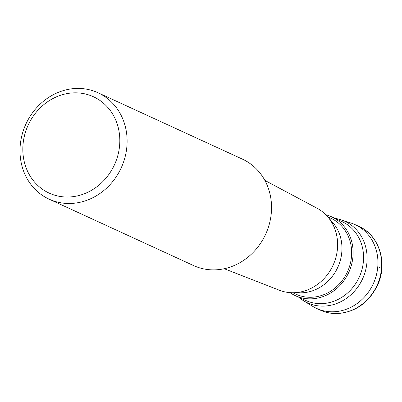 <?xml version="1.0" encoding="UTF-8"?>
<svg xmlns="http://www.w3.org/2000/svg" width="402" height="402" viewBox="0 0 402 402"><rect width="100%" height="100%" fill="white"/><g stroke="black" fill="none" stroke-linecap="round" stroke-linejoin="round"><path stroke-width="0.6" d="M340.866 219.748L350.966 223.02A46.104 41.295 114.7 0 1 376.855 273.033A46.104 41.295 114.7 0 1 332.052 311.796A46.104 41.295 -65.3 0 0 376.292 275.395A46.104 41.295 -65.3 0 0 355.031 224.602L358.76 226.316A46.104 41.295 114.7 0 1 380.021 277.109A46.104 41.295 114.7 0 1 335.776 313.51A46.104 41.295 114.7 0 1 320.248 310.098L316.52 308.384A46.104 41.295 -65.3 0 0 332.052 311.796A46.104 41.295 114.7 0 1 312.666 306.329L303.611 300.791A44.848 40.17 -65.3 0 0 322.469 306.113A44.848 40.17 -65.3 0 0 366.051 268.405A44.848 40.17 -65.3 0 0 340.866 219.748A44.848 40.17 -65.3 0 0 334.997 218.376M298.746 297.234A44.848 40.17 -65.3 0 0 303.611 300.791M290.018 292.636A43.396 38.868 -65.3 0 0 295.299 295.651A43.396 38.868 -65.3 0 0 309.922 298.862A43.396 38.868 -65.3 0 0 351.559 264.596A43.396 38.868 -65.3 0 0 331.549 216.794A43.396 38.868 -65.3 0 0 325.821 214.743M327.731 216.804L330.881 218.251A41.788 37.431 114.7 0 1 350.152 264.285A41.788 37.431 114.7 0 1 310.048 297.284A41.788 37.431 114.7 0 1 295.972 294.194L292.822 292.741M299.907 292.827A41.788 37.431 -65.3 0 0 300.133 292.827A41.788 37.431 -65.3 0 0 300.364 292.832A41.788 37.431 -65.3 0 0 337.801 267.29A41.788 37.431 -65.3 0 0 332.554 222.296L327.444 216.482A45.185 40.471 -65.3 0 0 317.072 208.241L264.858 180.397M300.133 292.827L292.395 292.736A45.185 40.471 114.7 0 0 292.641 292.741A45.185 40.471 -65.3 0 0 333.117 265.124A45.185 40.471 -65.3 0 0 327.444 216.482M98.013 92.756L242.441 159.147A58.551 52.446 114.7 0 1 269.44 223.653A58.551 52.446 114.7 0 1 213.256 269.883A58.551 52.446 114.7 0 1 193.528 265.551L49.099 199.161A58.551 52.446 -65.3 0 0 68.827 203.492A58.551 52.446 -65.3 0 0 125.012 157.262A58.551 52.446 -65.3 0 0 98.013 92.756A58.551 52.446 -65.3 0 0 78.284 88.425A58.551 52.446 -65.3 0 0 22.1 134.66A58.551 52.446 -65.3 0 0 49.099 199.161M67.039 197.03A53.019 47.491 -65.3 0 0 119.63 145.187A53.019 47.491 -65.3 0 0 75.601 92.837A53.019 47.491 -65.3 0 0 23.009 144.68A53.019 47.491 -65.3 0 0 67.039 197.03M292.395 292.736A45.185 40.471 114.7 0 1 279.385 290.234L224.256 268.727M377.785 266.717L381.513 268.43M331.549 216.794L342.001 221.597A43.396 38.868 114.7 0 1 362.011 269.4A43.396 38.868 114.7 0 1 320.369 303.666A43.396 38.868 114.7 0 1 305.751 300.455L295.299 295.651M358.76 226.316C379.202 235.069 388.02 263.109 377.624 285.058C368.644 303.188 354.79 312.691 336.057 313.575C330.499 313.535 325.228 312.374 320.248 310.098"/></g></svg>
